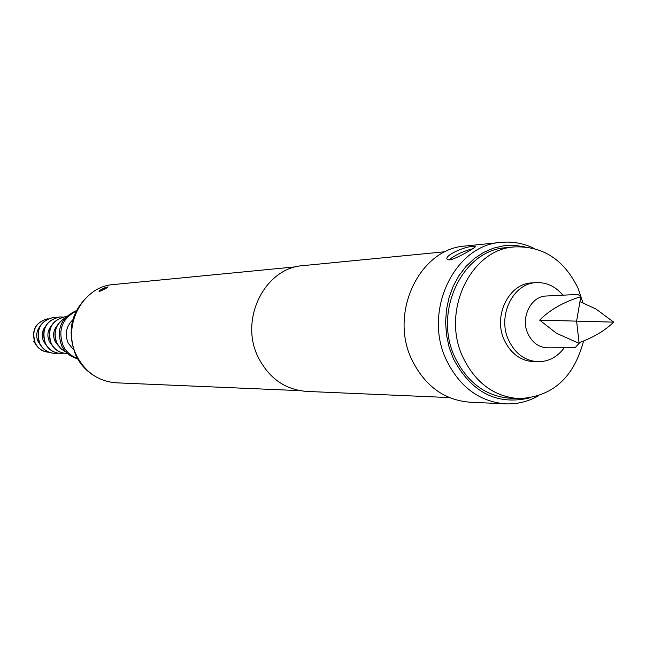 <?xml version="1.0" encoding="UTF-8"?>
<svg xmlns="http://www.w3.org/2000/svg" width="646" height="646" viewBox="0 0 646 646"><rect width="100%" height="100%" fill="white"/><g stroke="black" fill="none" stroke-linecap="round" stroke-linejoin="round"><path stroke-width="0.97" d="M449.584 259.934L447.517 259.555C442.768 256.091 464.902 246.166 473.106 246.457L475.109 246.457C478.298 245.989 456.932 258.747 449.584 259.934M472.702 248.758C462.932 251.326 455.026 255.057 448.978 259.958M99.339 291.435L99.04 291.386C100.542 289.505 103.457 288.027 107.777 286.937L108.06 286.953C106.324 288.358 103.417 289.852 99.339 291.435M107.147 287.704L99.767 291.346M562.844 295.19C555.576 286.453 546.75 282.27 536.358 282.641L532.013 282.908C508.757 283.311 492.737 316.225 504.389 340.305C511.034 353.887 520.959 361.025 534.153 361.703L538.506 361.736C548.906 361.542 557.49 356.883 564.273 347.766M536.358 282.641C513.037 283.045 496.968 316.08 508.66 340.256C515.322 353.895 525.271 361.057 538.506 361.736M580.811 296.667L578.065 294.423L546.266 296.013C530.915 296.102 520.264 317.832 527.927 333.74C532.328 342.776 538.909 347.483 547.679 347.839L575.085 347.726L579.115 343.373L576.612 321.119L580.811 296.667C563.417 302.086 549.698 309.91 539.668 320.133L556.456 333.255L579.115 343.373M579.042 342.719C593.383 337.495 604.939 330.631 613.7 322.136L596.145 309.127L579.963 301.642M583.556 341.023C573.769 377.918 552.16 397.112 518.73 398.606C494.15 396.644 475.618 382.989 463.117 357.634C440.733 311.84 470.563 249.073 514.604 246.901C543.084 245.916 564.297 259.821 578.227 288.625L582.942 302.796M518.73 398.606L510.332 398.259C485.889 396.305 467.462 382.755 455.042 357.601C432.788 312.155 462.439 249.873 506.238 247.701L514.604 246.901M93.29 375.181C85.861 370.457 80.112 364.013 76.042 355.857C66.215 330.913 71.222 310.096 91.07 293.413M73.523 349.712L68.218 343.163C64.576 334.289 66.07 326.545 72.707 319.915M77.294 358.239C71.036 356.116 66.344 351.997 63.203 345.885C57.68 330.243 61.951 318.688 76.018 311.202M77.568 358.724C70.495 356.931 65.206 352.651 61.693 345.901C56.089 329.29 60.942 317.557 76.26 310.702M65.876 351.949L60.716 348.46L56.993 343.333C52.98 332.561 55.637 324.155 64.955 318.098M66.029 352.11L60.643 348.606L56.775 343.333C52.73 332.359 55.508 323.896 65.101 317.929M57.664 344.94L55.08 341.306C52.625 335.589 53.303 330.332 57.139 325.552M67.337 353.378L66.74 353.386C59.803 353.104 54.611 349.777 51.163 343.414C46.916 328.975 51.777 320.036 65.739 316.613L66.344 316.597M66.627 353.386L66.514 353.386C59.585 353.104 54.393 349.777 50.945 343.422C46.706 328.984 51.559 320.053 65.521 316.629L65.626 316.621M51.728 344.851L49.322 341.403C46.916 335.839 47.546 330.687 51.22 325.964M63.704 353.144L60.894 353.386C54.014 353.104 48.862 349.809 45.438 343.502C41.223 329.185 46.052 320.335 59.9 316.936L62.719 317.024M60.781 353.386L60.676 353.386C53.796 353.104 48.644 349.809 45.228 343.502C41.013 329.194 45.834 320.343 59.682 316.952L59.795 316.944M45.906 344.754L43.67 341.508C41.304 336.082 41.885 331.035 45.406 326.367M57.906 353.152L55.152 353.378C48.321 353.096 43.209 349.833 39.81 343.583C35.635 329.395 40.423 320.618 54.167 317.259L56.937 317.339M55.047 353.378L54.934 353.378C48.111 353.096 42.999 349.833 39.6 343.583C35.425 329.403 40.213 320.634 53.957 317.267L54.062 317.259M40.181 344.657L38.114 341.605C35.796 336.324 36.329 331.382 39.697 326.779M48.038 318.72C35.482 322.039 31.153 330.179 35.037 343.155C38.114 348.832 42.749 351.86 48.951 352.248C42.83 351.779 38.259 348.751 35.247 343.147C31.355 330.3 35.611 322.16 48.022 318.728M524.948 246.877L514.474 245.335L503.912 245.755L493.528 248.137L483.596 252.441L474.358 258.561L466.081 266.354L458.975 275.632L453.234 286.154L449.027 297.644L446.459 309.814L445.603 322.322L446.483 334.846L449.083 347.055L453.322 358.627C471.2 392.227 496.443 405.373 529.066 398.065M538.449 395.853C528.121 401.65 517.155 404.315 505.576 403.855C479.477 401.659 459.799 387.132 446.523 360.29C422.645 311.647 454.291 244.939 501.183 242.371C512.722 241.281 523.809 243.348 534.444 248.573M296.336 266.758L113.615 284.539C82.236 286.331 61.241 326.811 76.931 356.261C85.684 372.597 98.806 381.447 116.288 382.82L299.704 390.636M445.304 251.714L303.176 265.619C264.763 267.719 238.931 319.625 258.295 357.432C269.091 378.37 285.193 389.691 306.6 391.403L449.277 397.565M501.183 242.371L465.362 246.005C419.609 248.532 388.763 313.019 412.019 360.04C424.955 385.985 444.149 400.035 469.61 402.175L505.576 403.855M35.449 343.93L33.6 341.193M613.7 322.136L539.668 320.133M475.311 246.861L475.125 246.449"/></g></svg>

